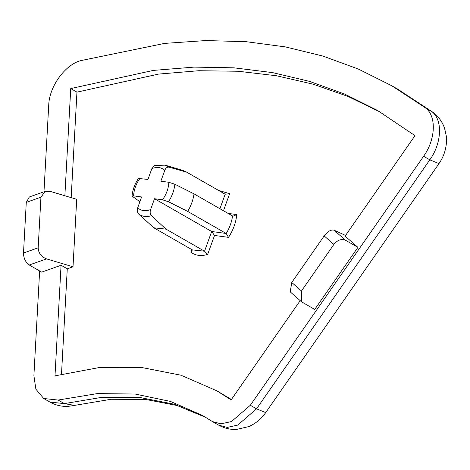 <?xml version="1.0" encoding="UTF-8"?>
<svg xmlns="http://www.w3.org/2000/svg" width="470" height="470" viewBox="0 0 470 470"><rect width="100%" height="100%" fill="white"/><g stroke="black" fill="none" stroke-linecap="round" stroke-linejoin="round"><path stroke-width="0.7" d="M228.085 213.392L236.745 214.573C236.016 222.451 233.267 230.047 228.496 237.368L214.532 235.458L207.658 254.435L204.544 251.221L166.016 229.137L153.808 227.797L138.562 213.944C137.169 212.334 136.876 210.296 137.681 207.822L141.605 196.965L133.615 195.873L132.052 196.09L139.89 201.712M132.052 196.09C132.605 189.927 134.731 184.052 138.433 178.465L147.956 179.428L151.886 168.571L154.706 165.428M39.633 270.955L33.893 375.677L35.879 389.178L43.692 398.501L58.145 400.052L97.214 393.607L135.072 394.03L170.569 401.451L202.688 415.568L212.428 421.566L221 423.828L231.475 421.555L250.322 405.269L423.599 156.275C435.855 139.355 436.63 115.526 425.186 107.712L391.745 85.74L358.34 69.037L322.767 56.024L285.284 46.877L246.198 41.707L205.854 40.555L164.594 43.399L80.793 60.624C65.036 64.719 49.303 86.504 48.727 105.022L43.969 191.795M169.041 167.155L165.099 165.158L182.918 170.44L186.643 172.155L169.041 167.155C167.167 166.891 165.746 167.954 164.794 170.34L160.863 181.197L168.853 182.29L174.846 184.228L194.022 193.863C193.194 199.885 191.079 205.731 187.677 211.4L168.495 201.759L162.508 199.821L154.513 198.728L150.588 209.585C149.783 212.058 150.077 214.097 151.469 215.707L166.016 229.137M187.677 211.4L226.199 233.484C229.607 227.815 231.722 221.969 232.544 215.947L194.022 193.863M380.659 112.277L347.929 96.391L313.085 84.165L276.407 75.752L238.19 71.258L198.787 70.723L158.537 74.096L76.957 92.132L71.17 197.641M300.189 300.636L231.099 399.917L216.864 390.829L180.932 375.213L141.123 367.376L98.682 367.652L54.996 375.841L61.059 265.268L67.269 268.828L73.009 266.796L76.71 199.298L50.231 191.384L45.108 191.39L40.943 197.183L26.273 202.376L23.5 253.001L38.17 247.813L40.943 197.183M67.269 268.828L61.5 374.149M216.864 390.829L231.405 399.477M345.562 235.429L334.058 230.188L345.491 240.235L357.923 247.355L345.103 236.099L415.01 135.642L377.563 110.479L344.639 94.065L309.53 81.381L272.512 72.597L233.901 67.827L194.051 67.11L153.326 70.406L70.741 88.572L64.866 195.755M357.923 247.355L314.706 309.454L301.405 301.711L301.464 291.006L333.876 244.435L324.171 235.911L291.758 282.482L301.464 291.006M61.059 265.268L41.677 272.124L29.252 265.004C25.533 262.319 23.618 258.318 23.5 253.001M76.957 92.132L70.741 88.572M186.643 172.155L224.472 193.81L185.944 171.732M214.532 235.458L211.682 231.499L154.513 198.728M345.491 240.235C341.402 238.578 337.531 239.976 333.876 244.435M26.273 202.376L29.316 196.977L45.108 191.39M73.009 266.796L46.536 258.888L29.252 265.004M301.405 301.711L290.231 291.894L291.758 282.482M324.171 235.911C327.713 231.358 331.009 229.448 334.058 230.188M38.17 247.813C38.452 253.066 41.242 256.761 46.536 258.888M218.427 190.344L229.648 193.693L225.165 194.239L219.931 208.715M236.745 214.573L233.173 216.147L232.544 215.947M228.496 237.368L226.199 233.484L211.682 231.499L204.544 251.221L192.33 249.881L153.808 227.797M191.854 249.611L192.148 250.798L190.879 252.137L191.807 249.582M425.186 107.712L433.035 112.348C438.475 116.49 442.323 121.8 444.579 128.281L446.306 136.047L446.5 141.446C446.106 149.542 443.598 156.933 438.974 163.613L429.809 159.835C442.064 142.915 442.846 119.086 431.395 111.273L397.955 89.3L391.745 85.74M139.966 178.336C136.024 183.934 133.909 189.78 133.615 195.873M423.599 156.275L429.809 159.835L256.538 408.829L265.697 412.607C261.426 418.782 255.833 423.429 248.924 426.548L236.398 429.445C230.047 429.674 224.131 428.235 218.638 425.133L227.21 427.395L237.685 425.115L256.538 408.829L250.322 405.269M174.846 184.228C174.229 190.28 172.114 196.119 168.495 201.759M229.648 193.693L223.473 210.748M207.658 254.435C201.072 256.414 195.479 255.651 190.879 252.137M151.469 215.707C146.429 217.158 142.128 216.57 138.562 213.944M58.145 400.052L64.361 403.613L74.566 405.387L68.438 406.333C61.84 406.726 55.66 405.305 49.908 402.062L64.361 403.613L102.431 397.25L139.384 397.403L174.147 404.194L205.772 417.384M162.508 199.821C166.445 194.228 168.56 188.382 168.853 182.29M164.794 170.34C161.386 167.273 157.086 166.686 151.886 168.571M137.681 207.822C141.082 210.883 145.389 211.476 150.588 209.585M49.908 402.062L43.692 398.501M218.638 425.133L212.428 421.566M165.099 165.158L154.701 165.428M74.566 405.387L111.073 399.277L145.453 399.4L177.155 405.534L205.854 417.43M265.697 412.607L438.974 163.613M433.035 112.348L397.955 89.3"/></g></svg>
